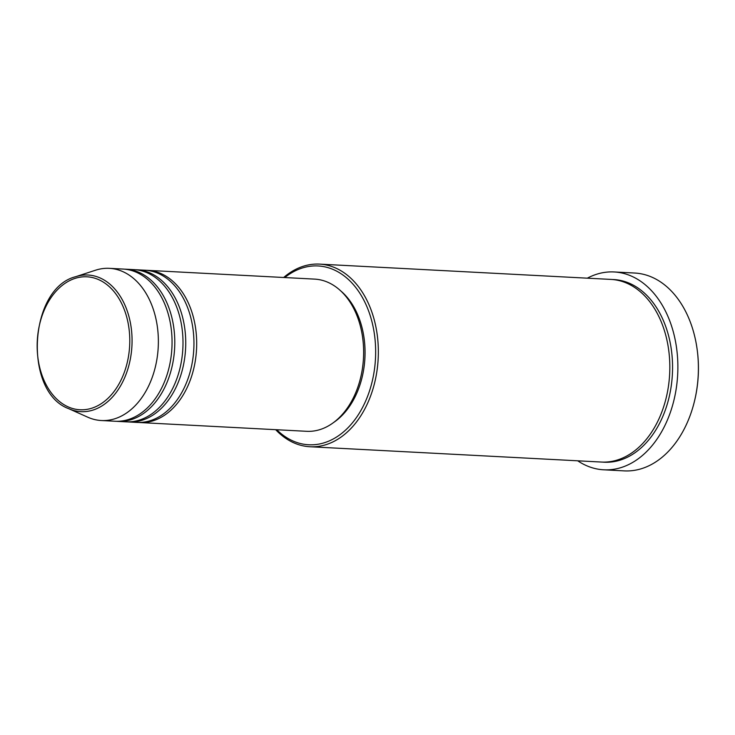 <?xml version="1.0" encoding="UTF-8"?>
<svg xmlns="http://www.w3.org/2000/svg" width="735" height="735" viewBox="0 0 735 735"><rect width="100%" height="100%" fill="white"/><g stroke="black" fill="none" stroke-linecap="round" stroke-linejoin="round"><path stroke-width="1.1" d="M146.302 270.305A76.201 52.929 93 0 1 147.671 270.351A76.201 52.929 93 0 1 196.677 345.303A76.201 52.929 93 0 1 145.135 422.423A76.201 52.929 93 0 1 139.678 422.542A76.201 52.929 93 0 1 138.318 422.45M135.359 269.736A76.201 52.929 93 0 1 136.728 269.782L144.933 270.204A76.201 52.929 93 0 1 193.939 345.156A76.201 52.929 93 0 1 142.397 422.285A76.201 52.929 93 0 1 136.949 422.404L128.735 421.973A76.201 52.929 93 0 1 127.366 421.872M136.728 269.782A76.201 52.929 93 0 1 185.725 344.733A76.201 52.929 93 0 1 134.193 421.853A76.201 52.929 93 0 1 128.735 421.973M124.408 269.157A76.201 52.929 93 0 1 125.777 269.203L133.99 269.635A76.201 52.929 93 0 1 182.987 344.586A76.201 52.929 93 0 1 131.455 421.706A76.201 52.929 93 0 1 125.997 421.826L117.784 421.394A76.201 52.929 93 0 1 116.415 421.293M125.777 269.203A76.201 52.929 93 0 1 174.774 344.155A76.201 52.929 93 0 1 123.241 421.274A76.201 52.929 93 0 1 117.784 421.394M75.668 276.7L95.541 270.214A76.201 52.929 93 0 1 103.901 268.459A76.201 52.929 93 0 1 109.359 268.339L123.039 269.056A76.201 52.929 93 0 1 172.045 344.008A76.201 52.929 93 0 1 120.503 421.137A76.201 52.929 93 0 1 115.046 421.247L101.366 420.53A76.201 52.929 93 0 1 87.823 417.223L68.732 408.688C23.171 392.132 28.619 288.396 75.668 276.7A68.41 47.527 93 0 1 83.165 275.129A68.41 47.527 93 0 1 132.052 338.798A68.41 47.527 93 0 1 85.793 411.554A68.41 47.527 93 0 1 68.732 408.688M276.755 429.745A89.532 62.199 -87 0 0 315.085 444.629A89.532 62.199 -87 0 0 375.631 349.41A89.532 62.199 -87 0 0 311.649 266.088A89.532 62.199 -87 0 0 284.748 277.554M283.664 277.49A91.443 63.522 93 0 1 312.981 264.26A91.443 63.522 93 0 1 319.532 264.113A91.443 63.522 93 0 1 378.332 354.059A91.443 63.522 93 0 1 316.491 446.604A91.443 63.522 93 0 1 309.94 446.742A91.443 63.522 93 0 1 275.68 429.69M697.193 349.75L697.258 350.255A97.158 67.491 93 0 1 694.612 400.648L694.492 401.135A99.06 68.814 -87 0 0 697.193 349.75A99.06 68.814 -87 0 0 634.682 273.034L614.148 271.959A99.06 68.814 93 0 1 677.854 369.393A99.06 68.814 93 0 1 610.849 469.656A99.06 68.814 93 0 1 603.766 469.803A99.06 68.814 93 0 1 577.728 460.808M603.766 469.803L624.291 470.887A99.06 68.814 -87 0 0 631.383 470.731A99.06 68.814 -87 0 0 694.492 401.135M319.532 264.113L611.015 279.419A91.443 63.522 93 0 1 669.815 369.365A91.443 63.522 93 0 1 607.974 461.911A91.443 63.522 93 0 1 601.423 462.049L309.94 446.742M147.671 270.351L314.626 279.116A76.201 52.929 93 0 1 363.623 354.068A76.201 52.929 93 0 1 312.09 431.197A76.201 52.929 93 0 1 306.633 431.307L139.678 422.542M340.654 290.83A74.299 51.606 93 0 1 364.909 358.064A74.299 51.606 93 0 1 333.745 422.395M587.32 278.179A99.06 68.814 93 0 1 607.064 272.106A99.06 68.814 93 0 1 614.148 271.959M109.359 268.339A76.201 52.929 93 0 1 158.356 343.291A76.201 52.929 93 0 1 106.823 420.411A76.201 52.929 93 0 1 101.366 420.53M84.736 409.661A66.573 46.241 -87 0 0 129.764 338.863A66.573 46.241 -87 0 0 82.191 276.911A66.573 46.241 -87 0 0 37.173 347.71A66.573 46.241 -87 0 0 84.736 409.661M612.384 279.511A91.443 63.522 93 0 1 672.562 368.52A91.443 63.522 93 0 1 610.712 462.058A91.443 63.522 93 0 1 602.792 462.104"/></g></svg>
